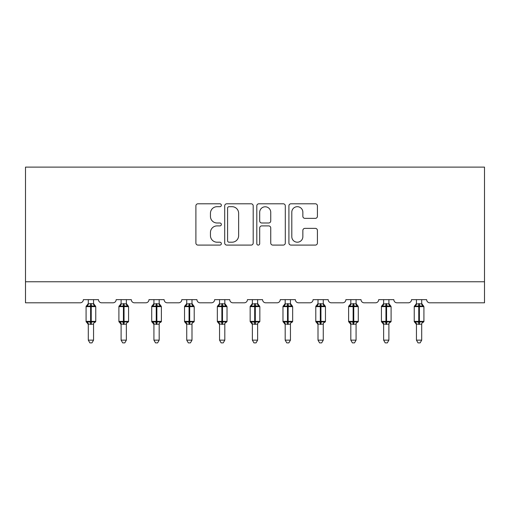 <?xml version="1.0" encoding="UTF-8"?>
<svg xmlns="http://www.w3.org/2000/svg" width="510" height="510" viewBox="0 0 510 510"><rect width="100%" height="100%" fill="white"/><g stroke="black" fill="none" stroke-linecap="round" stroke-linejoin="round"><path stroke-width="0.76" d="M221.346 205.243A1.447 1.447 0 0 0 219.899 203.796L197.963 203.796A2.066 2.066 0 0 0 195.897 205.862L195.897 243.028A2.066 2.066 0 0 0 197.963 245.093L219.899 245.093A1.447 1.447 0 0 0 221.346 243.646A1.447 1.447 0 0 0 219.899 242.205L217.062 242.205A6.604 6.604 0 0 1 210.451 235.594L210.451 232.496A6.604 6.604 0 0 1 217.062 225.892L219.899 225.892A1.447 1.447 0 0 0 221.346 224.445A1.447 1.447 0 0 0 219.899 222.998L217.062 222.998A6.604 6.604 0 0 1 210.451 216.393L210.451 213.295A6.604 6.604 0 0 1 217.062 206.69L219.899 206.69A1.447 1.447 0 0 0 221.346 205.243M315.346 218.356A2.066 2.066 0 0 0 317.411 216.291L317.411 205.862A2.066 2.066 0 0 0 315.346 203.796L290.981 203.796A2.066 2.066 0 0 0 288.915 205.862L288.915 243.028A2.066 2.066 0 0 0 290.981 245.093L315.346 245.093A2.066 2.066 0 0 0 317.411 243.028L317.411 230.431A2.066 2.066 0 0 0 315.346 228.372L304.916 228.372A2.066 2.066 0 0 0 302.851 230.431L302.851 236.678A5.521 5.521 0 0 1 297.33 242.205A5.521 5.521 0 0 1 291.803 236.678L291.803 212.211A5.521 5.521 0 0 1 297.33 206.69A5.521 5.521 0 0 1 302.851 212.211L302.851 216.291A2.066 2.066 0 0 0 304.916 218.356L315.346 218.356M484.5 281.769L484.5 167.121L25.5 167.121L25.5 302.806L80.191 302.806A3.156 3.156 0 0 0 83.347 299.65L98.494 299.65A3.156 3.156 0 0 0 101.649 302.806L113.01 302.806A3.156 3.156 0 0 0 116.165 299.65L131.312 299.65A3.156 3.156 0 0 0 134.468 302.806L145.822 302.806A3.156 3.156 0 0 0 148.977 299.65L164.124 299.65A3.156 3.156 0 0 0 167.28 302.806L178.64 302.806A3.156 3.156 0 0 0 181.796 299.65L196.943 299.65A3.156 3.156 0 0 0 200.098 302.806L211.459 302.806A3.156 3.156 0 0 0 214.614 299.65L229.755 299.65A3.156 3.156 0 0 0 232.911 302.806L244.271 302.806A3.156 3.156 0 0 0 247.426 299.65L262.573 299.65A3.156 3.156 0 0 0 265.729 302.806L277.089 302.806A3.156 3.156 0 0 0 280.245 299.65L295.386 299.65A3.156 3.156 0 0 0 298.541 302.806L309.901 302.806A3.156 3.156 0 0 0 313.057 299.65L328.204 299.65A3.156 3.156 0 0 0 331.36 302.806L342.72 302.806A3.156 3.156 0 0 0 345.876 299.65L361.023 299.65A3.156 3.156 0 0 0 364.178 302.806L375.532 302.806A3.156 3.156 0 0 0 378.688 299.65L393.835 299.65A3.156 3.156 0 0 0 396.99 302.806L408.351 302.806A3.156 3.156 0 0 0 411.506 299.65L426.653 299.65A3.156 3.156 0 0 0 429.809 302.806L484.5 302.806L484.5 281.769L25.5 281.769M253.196 205.862A2.066 2.066 0 0 0 251.13 203.796L226.765 203.796A2.066 2.066 0 0 0 224.7 205.862L224.7 243.028A2.066 2.066 0 0 0 226.765 245.093L251.13 245.093A2.066 2.066 0 0 0 253.196 243.028L253.196 205.862M258.87 203.796L283.235 203.796A2.066 2.066 0 0 1 285.3 205.862L285.3 243.028A2.066 2.066 0 0 1 283.235 245.093L272.812 245.093A2.066 2.066 0 0 1 270.746 243.028L270.746 227.957A2.066 2.066 0 0 0 268.681 225.892L261.764 225.892A2.066 2.066 0 0 0 259.698 227.957L259.698 243.646A1.447 1.447 0 0 1 258.251 245.093A1.447 1.447 0 0 1 256.804 243.646L256.804 205.862A2.066 2.066 0 0 1 258.87 203.796M229.035 206.69A1.447 1.447 0 0 0 227.587 208.131L227.587 240.758A1.447 1.447 0 0 0 229.035 242.205L232.031 242.205A6.604 6.604 0 0 0 238.635 235.594L238.635 213.295A6.604 6.604 0 0 0 232.031 206.69L229.035 206.69M270.746 212.313A5.521 5.521 0 0 0 265.219 206.792A5.521 5.521 0 0 0 259.698 212.313L259.698 220.938A2.066 2.066 0 0 0 261.764 222.998L268.681 222.998A2.066 2.066 0 0 0 270.746 220.938L270.746 212.313M93.553 299.65L93.553 303.832A2.314 2.206 180 0 0 94.764 305.758L94.312 306.44L91.239 305.694L87.529 306.44L86.77 305.656A1.052 1.052 0 0 0 86.082 306.644L86.082 321.37A1.052 1.052 0 0 0 86.77 322.358L87.529 321.574L90.608 322.314L94.312 321.574L94.764 322.25A2.314 2.206 -0 0 0 93.553 324.194L88.287 324.086L88.294 340.144L93.553 340.144L93.553 324.175M88.294 299.65L88.287 303.928L90.608 303.616L90.608 321.37L95.759 321.37L95.759 306.644L86.082 306.644L86.082 321.37L90.608 321.37L90.608 324.392M90.608 303.616L93.553 303.832M87.529 306.44L88.287 303.928M93.885 305.254L94.312 306.44M87.529 321.574L88.287 324.086M94.312 321.574L93.553 324.086M93.553 340.144L91.972 342.879L89.868 342.879L88.294 340.144M95.759 306.644L95.07 305.656A1.052 1.052 0 0 1 95.37 305.828M95.07 322.358L95.759 321.37A1.052 1.052 0 0 1 95.701 321.714M87.076 322.25L87.076 322.25A2.314 2.206 -0 0 1 88.294 324.194M126.365 299.65L126.365 303.832A2.314 2.206 180 0 0 127.583 305.758L127.13 306.44L124.051 305.694L120.347 306.44L119.589 305.656A1.052 1.052 0 0 0 118.9 306.644L118.9 321.37A1.052 1.052 0 0 0 119.589 322.358L118.9 321.37L128.577 321.37L128.577 306.644L126.365 303.482L127.882 305.656A1.052 1.052 0 0 1 128.189 305.828M127.882 322.358L128.577 321.37A1.052 1.052 0 0 1 128.52 321.714M121.106 324.526L119.589 322.358L120.347 321.574L123.42 322.314L127.13 321.574L127.583 322.25A2.314 2.206 -0 0 0 126.365 324.194L121.106 324.086L121.106 340.144L126.365 340.144L126.365 324.175M159.184 299.65L159.184 303.832A2.314 2.206 180 0 0 160.395 305.758L159.942 306.44L156.87 305.694L153.159 306.44L152.407 305.656A1.052 1.052 0 0 0 151.712 306.644L151.712 321.37A1.052 1.052 0 0 0 152.407 322.358L151.712 321.37L161.389 321.37L161.389 306.644L159.184 303.482L160.701 305.656A1.052 1.052 0 0 1 161.001 305.828M160.701 322.358L161.389 321.37A1.052 1.052 0 0 1 161.332 321.714M153.924 324.526L152.407 322.358L153.159 321.574L156.238 322.314L159.942 321.574L160.395 322.25A2.314 2.206 -0 0 0 159.184 324.194L153.924 324.086L153.924 340.144L159.184 340.144L159.184 324.175M191.996 299.65L191.996 303.832A2.314 2.206 180 0 0 193.213 305.758L192.761 306.44L189.682 305.694L185.978 306.44L185.219 305.656A1.052 1.052 0 0 0 184.531 306.644L184.531 321.37A1.052 1.052 0 0 0 185.219 322.358L184.531 321.37L194.208 321.37L194.208 306.644L191.996 303.482L193.519 305.656A1.052 1.052 0 0 1 193.819 305.828M193.519 322.358L194.208 321.37A1.052 1.052 0 0 1 194.151 321.714M186.737 324.526L185.219 322.358L185.978 321.574L189.051 322.314L192.761 321.574L193.213 322.25A2.314 2.206 -0 0 0 191.996 324.194L186.737 324.086L186.737 340.144L191.996 340.144L191.996 324.175M224.814 299.65L224.814 303.832A2.314 2.206 180 0 0 226.032 305.758L225.579 306.44L222.5 305.694L218.79 306.44L218.038 305.656A1.052 1.052 0 0 0 217.343 306.644L217.343 321.37A1.052 1.052 0 0 0 218.038 322.358L217.343 321.37L227.02 321.37L227.02 306.644L224.814 303.482L226.332 305.656A1.052 1.052 0 0 1 226.638 305.828M226.332 322.358L227.02 321.37A1.052 1.052 0 0 1 226.963 321.714M219.555 324.526L218.038 322.358L218.79 321.574L221.869 322.314L225.579 321.574L226.032 322.25A2.314 2.206 -0 0 0 224.814 324.194L219.555 324.086L219.555 340.144L224.814 340.144L224.814 324.175M121.106 299.65L121.106 303.928L126.365 303.832M120.347 306.44L121.106 303.928M126.697 305.254L127.13 306.44M120.347 321.574L121.106 324.086M127.13 321.574L126.365 324.086M126.365 340.144L124.791 342.879L122.687 342.879L121.106 340.144M153.924 299.65L153.924 303.928L159.184 303.832M153.159 306.44L153.924 303.928M159.515 305.254L159.942 306.44M153.159 321.574L153.924 324.086M159.942 321.574L159.184 324.086M159.184 340.144L157.603 342.879L155.499 342.879L153.924 340.144M186.737 299.65L186.737 303.928L191.996 303.832M185.978 306.44L186.737 303.928M192.327 305.254L192.761 306.44M185.978 321.574L186.737 324.086M192.761 321.574L192.002 324.086M191.996 340.144L190.421 342.879L188.317 342.879L186.737 340.144M219.555 299.65L219.555 303.928L224.814 303.832M218.79 306.44L219.555 303.928M225.146 305.254L225.579 306.44M218.79 321.574L219.555 324.086M225.579 321.574L224.814 324.086M224.814 340.144L223.233 342.879L221.136 342.879L219.555 340.144M257.626 299.65L257.626 303.832A2.314 2.206 180 0 0 258.844 305.758L258.391 306.44L255.312 305.694L251.608 306.44L250.85 305.656A1.052 1.052 0 0 0 250.161 306.644L250.161 321.37A1.052 1.052 0 0 0 250.85 322.358L250.161 321.37L259.839 321.37L259.839 306.644L257.626 303.482L259.15 305.656A1.052 1.052 0 0 1 259.45 305.828M259.15 322.358L259.839 321.37A1.052 1.052 0 0 1 259.781 321.714M252.373 324.526L250.85 322.358L251.608 321.574L254.688 322.314L258.391 321.574L258.844 322.25A2.314 2.206 -0 0 0 257.626 324.194L252.367 324.086L252.373 340.144L257.626 340.144L257.626 324.175M252.373 299.65L252.367 303.928L257.626 303.832M251.608 306.44L252.367 303.928M257.964 305.254L258.391 306.44M251.608 321.574L252.367 324.086M258.391 321.574L257.633 324.086M257.626 340.144L256.052 342.879L253.948 342.879L252.373 340.144M290.445 299.65L290.445 303.832A2.314 2.206 180 0 0 291.663 305.758L291.21 306.44L288.131 305.694L284.421 306.44L283.668 305.656A1.052 1.052 0 0 0 282.98 306.644L282.98 321.37A1.052 1.052 0 0 0 283.668 322.358L282.98 321.37L292.657 321.37L292.657 306.644L290.445 303.482L291.962 305.656A1.052 1.052 0 0 1 292.268 305.828M291.962 322.358L292.657 321.37A1.052 1.052 0 0 1 292.593 321.714M285.186 324.526L283.668 322.358L284.421 321.574L287.5 322.314L291.21 321.574L291.663 322.25A2.314 2.206 -0 0 0 290.445 324.194L285.186 324.086L285.186 340.144L290.445 340.144L290.445 324.175M285.186 299.65L285.186 303.928L290.445 303.832M284.421 306.44L285.186 303.928M290.776 305.254L291.21 306.44M284.421 321.574L285.186 324.086M291.21 321.574L290.445 324.086M290.445 340.144L288.864 342.879L286.767 342.879L285.186 340.144M323.263 299.65L323.263 303.832A2.314 2.206 180 0 0 324.475 305.758L324.022 306.44L320.949 305.694L317.239 306.44L316.48 305.656A1.052 1.052 0 0 0 315.792 306.644L315.792 321.37A1.052 1.052 0 0 0 316.48 322.358L315.792 321.37L325.469 321.37L325.469 306.644L323.263 303.482L324.781 305.656A1.052 1.052 0 0 1 325.08 305.828M324.781 322.358L325.469 321.37A1.052 1.052 0 0 1 325.412 321.714M318.004 324.526L316.48 322.358L317.239 321.574L320.318 322.314L324.022 321.574L324.475 322.25A2.314 2.206 -0 0 0 323.263 324.194L317.998 324.086L318.004 340.144L323.263 340.144L323.263 324.175M318.004 299.65L317.998 303.928L323.263 303.832M317.239 306.44L317.998 303.928M323.595 305.254L324.022 306.44M317.239 321.574L317.998 324.086M324.022 321.574L323.263 324.086M323.263 340.144L321.683 342.879L319.579 342.879L318.004 340.144M356.076 299.65L356.076 303.832A2.314 2.206 180 0 0 357.293 305.758L356.841 306.44L353.761 305.694L350.058 306.44L349.299 305.656A1.052 1.052 0 0 0 348.611 306.644L348.611 321.37A1.052 1.052 0 0 0 349.299 322.358L348.611 321.37L358.288 321.37L358.288 306.644L356.076 303.482L357.593 305.656A1.052 1.052 0 0 1 357.899 305.828M357.593 322.358L358.288 321.37A1.052 1.052 0 0 1 358.23 321.714M350.816 324.526L349.299 322.358L350.058 321.574L353.13 322.314L356.841 321.574L357.293 322.25A2.314 2.206 -0 0 0 356.076 324.194L350.816 324.086L350.816 340.144L356.076 340.144L356.076 324.175M350.816 299.65L350.816 303.928L356.076 303.832M350.058 306.44L350.816 303.928M356.407 305.254L356.841 306.44M350.058 321.574L350.816 324.086M356.841 321.574L356.076 324.086M356.076 340.144L354.501 342.879L352.397 342.879L350.816 340.144M388.894 299.65L388.894 303.832A2.314 2.206 180 0 0 390.105 305.758L389.653 306.44L386.58 305.694L382.87 306.44L382.117 305.656A1.052 1.052 0 0 0 381.423 306.644L381.423 321.37A1.052 1.052 0 0 0 382.117 322.358L381.423 321.37L391.1 321.37L391.1 306.644L388.894 303.482L390.411 305.656A1.052 1.052 0 0 1 390.711 305.828M390.411 322.358L391.1 321.37A1.052 1.052 0 0 1 391.042 321.714M383.635 324.526L382.117 322.358L382.87 321.574L385.949 322.314L389.653 321.574L390.105 322.25A2.314 2.206 -0 0 0 388.894 324.194L383.635 324.086L383.635 340.144L388.894 340.144L388.894 324.175M383.635 299.65L383.635 303.928L388.894 303.832M382.87 306.44L383.635 303.928M389.226 305.254L389.653 306.44M382.87 321.574L383.635 324.086M389.653 321.574L388.894 324.086M388.894 340.144L387.313 342.879L385.209 342.879L383.635 340.144M421.706 299.65L421.706 303.832A2.314 2.206 180 0 0 422.924 305.758L422.471 306.44L419.392 305.694L415.688 306.44L414.93 305.656A1.052 1.052 0 0 0 414.241 306.644L414.241 321.37A1.052 1.052 0 0 0 414.93 322.358L414.241 321.37L423.918 321.37L423.918 306.644L421.706 303.482L423.23 305.656A1.052 1.052 0 0 1 423.529 305.828M423.23 322.358L423.918 321.37A1.052 1.052 0 0 1 423.861 321.714M416.447 324.526L414.93 322.358L415.688 321.574L418.761 322.314L422.471 321.574L422.924 322.25A2.314 2.206 -0 0 0 421.706 324.194L416.447 324.086L416.447 340.144L421.706 340.144L421.706 324.175M416.447 299.65L416.447 303.928L421.706 303.832M415.688 306.44L416.447 303.928M422.038 305.254L422.471 306.44M415.688 321.574L416.447 324.086M422.471 321.574L421.713 324.086M421.706 340.144L420.132 342.879L418.028 342.879L416.447 340.144M91.239 324.392L91.239 303.616M87.076 305.758A2.314 2.206 180 0 0 88.294 303.82M123.42 303.616L123.42 306.644L118.9 306.644L121.106 303.482M128.577 306.644L123.42 306.644L123.42 324.392M124.051 324.392L124.051 303.616M119.895 305.758A2.314 2.206 180 0 0 121.106 303.82M121.106 324.194A2.314 2.206 -0 0 0 119.895 322.25M156.238 303.616L156.238 306.644L151.712 306.644L153.924 303.482M161.389 306.644L156.238 306.644L156.238 324.392M156.87 324.392L156.87 303.616M152.707 305.758A2.314 2.206 180 0 0 153.924 303.82M153.924 324.194A2.314 2.206 -0 0 0 152.707 322.25M189.051 303.616L189.051 306.644L184.531 306.644L186.737 303.482M194.208 306.644L189.051 306.644L189.051 324.392M189.682 324.392L189.682 303.616M185.525 305.758A2.314 2.206 180 0 0 186.737 303.82M186.737 324.194A2.314 2.206 -0 0 0 185.525 322.25M221.869 303.616L221.869 306.644L217.343 306.644L219.555 303.482M227.02 306.644L221.869 306.644L221.869 324.392M222.5 324.392L222.5 303.616M218.337 305.758A2.314 2.206 180 0 0 219.555 303.82M219.555 324.194A2.314 2.206 -0 0 0 218.337 322.25M254.688 303.616L254.688 306.644L250.161 306.644L252.373 303.482M259.839 306.644L254.688 306.644L254.688 324.392M255.312 324.392L255.312 303.616M251.156 305.758A2.314 2.206 180 0 0 252.373 303.82M252.373 324.194A2.314 2.206 -0 0 0 251.156 322.25M287.5 303.616L287.5 306.644L282.98 306.644L285.186 303.482M292.657 306.644L287.5 306.644L287.5 324.392M288.131 324.392L288.131 303.616M283.968 305.758A2.314 2.206 180 0 0 285.186 303.82M285.186 324.194A2.314 2.206 -0 0 0 283.968 322.25M320.318 303.616L320.318 306.644L315.792 306.644L318.004 303.482M325.469 306.644L320.318 306.644L320.318 324.392M320.949 324.392L320.949 303.616M316.786 305.758A2.314 2.206 180 0 0 318.004 303.82M318.004 324.194A2.314 2.206 -0 0 0 316.786 322.25M353.13 303.616L353.13 306.644L348.611 306.644L350.816 303.482M358.288 306.644L353.13 306.644L353.13 324.392M353.761 324.392L353.761 303.616M349.605 305.758A2.314 2.206 180 0 0 350.816 303.82M350.816 324.194A2.314 2.206 -0 0 0 349.605 322.25M385.949 303.616L385.949 306.644L381.423 306.644L383.635 303.482M391.1 306.644L385.949 306.644L385.949 324.392M386.58 324.392L386.58 303.616M382.417 305.758A2.314 2.206 180 0 0 383.635 303.82M383.635 324.194A2.314 2.206 -0 0 0 382.417 322.25M418.761 303.616L418.761 306.644L414.241 306.644L416.447 303.482M423.918 306.644L418.761 306.644L418.761 324.392M419.392 324.392L419.392 303.616M415.236 305.758A2.314 2.206 180 0 0 416.447 303.82M416.447 324.194A2.314 2.206 -0 0 0 415.236 322.25M86.082 306.644L88.294 303.482M95.07 305.656L93.553 303.482L95.07 305.656M86.082 321.37L88.294 324.526M118.9 321.37L118.9 306.644M151.712 321.37L151.712 306.644M184.531 321.37L184.531 306.644M217.343 321.37L217.343 306.644M250.161 321.37L250.161 306.644M282.98 321.37L282.98 306.644M315.792 321.37L315.792 306.644M348.611 321.37L348.611 306.644M381.423 321.37L381.423 306.644M414.241 321.37L414.241 306.644"/></g></svg>
